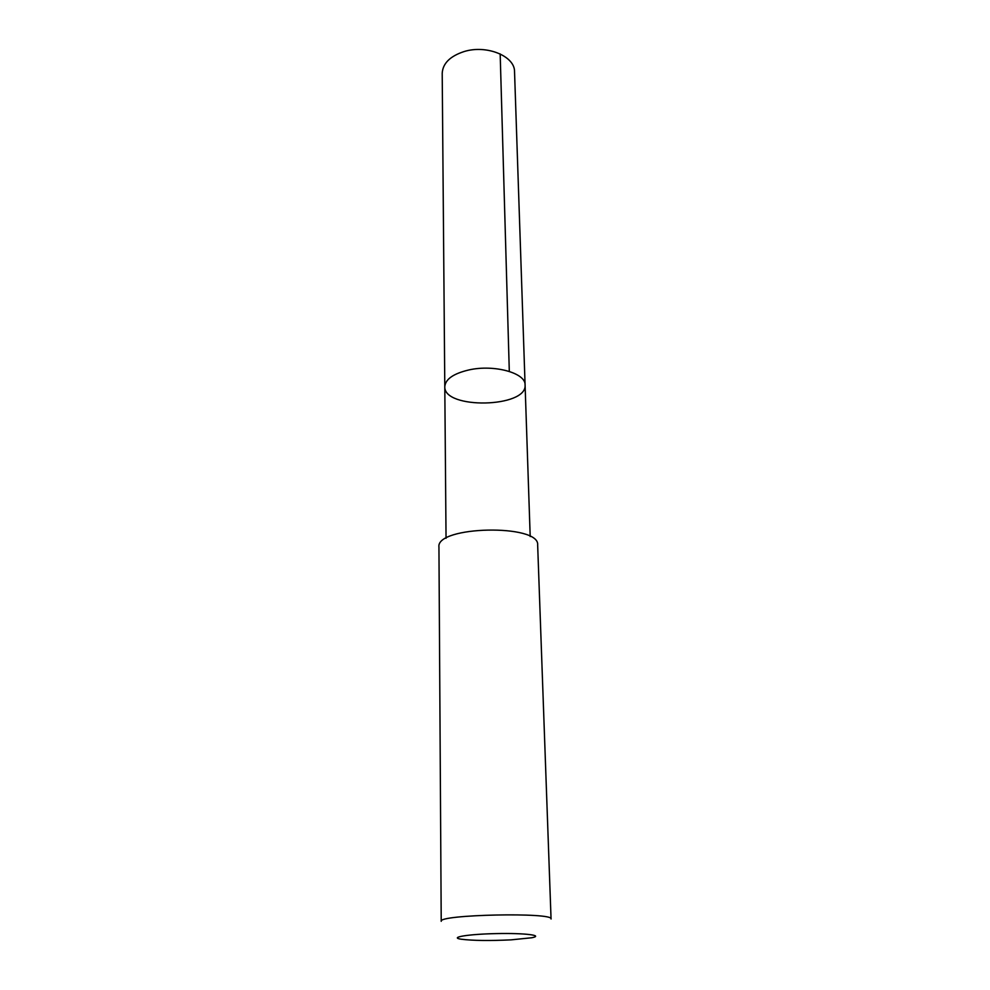 <?xml version="1.0" encoding="UTF-8"?>
<svg xmlns="http://www.w3.org/2000/svg" width="990" height="990" viewBox="0 0 990 990"><rect width="100%" height="100%" fill="white"/><g stroke="black" fill="none" stroke-linecap="round" stroke-linejoin="round"><path stroke-width="1.49" d="M469.025 369.914C494.196 364.221 525.839 373.02 525.084 384.949C527.299 407.818 443.545 409.575 444.795 386.632C445.426 379.133 453.507 373.552 469.025 369.914C494.196 364.221 525.839 373.02 525.084 384.949L514.54 71.775C515.035 56.145 486.498 44.414 463.926 51.616C450.005 56.244 442.765 63.471 442.208 73.297L444.795 386.632C445.426 379.133 453.507 373.552 469.025 369.914M537.657 545.007C539.983 523.71 435.724 525.9 438.941 547.074L441.218 921.319C437.654 914.537 554.326 912.099 551.059 919.017L537.657 545.007M511.075 939.857L531.791 937.753C544.265 935.389 524.824 932.964 496.411 933.595C468.01 934.152 448.68 937.394 461.241 939.225C472.997 940.661 489.617 940.871 511.075 939.857M509.305 371.411L500.173 53.918M530.195 536.531L525.084 384.949M446.045 538.288L444.795 386.632"/></g></svg>
